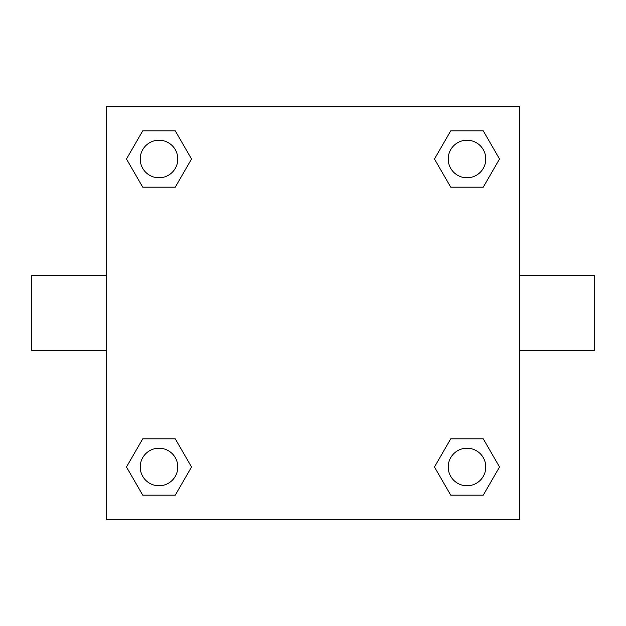 <?xml version="1.0" encoding="UTF-8"?>
<svg xmlns="http://www.w3.org/2000/svg" width="626" height="626" viewBox="0 0 626 626"><rect width="100%" height="100%" fill="white"/><g stroke="black" fill="none" stroke-linecap="round" stroke-linejoin="round"><path stroke-width="0.94" d="M175.264 187.174L142.744 187.174L126.475 159.004L142.744 130.834L175.264 130.834L191.533 159.004L175.264 187.174L142.744 187.174L161.172 187.174M161.172 438.826L175.264 438.826L191.533 466.996L175.264 495.166L142.744 495.166L126.475 466.996L142.744 438.826L175.264 438.826M464.828 187.174L450.736 187.174L434.467 159.004L450.736 130.834L483.256 130.834L499.525 159.004L483.256 187.174L450.736 187.174M450.736 438.826L483.256 438.826L499.525 466.996L483.256 495.166L450.736 495.166L434.467 466.996L450.736 438.826L483.256 438.826L464.828 438.826M519.58 350.56L594.7 350.56L594.7 275.44L519.58 275.44M106.42 275.44L31.3 275.44L31.3 350.56L106.42 350.56M106.42 106.42L519.58 106.42L519.58 519.58L106.42 519.58L106.42 106.42M483.256 495.166L450.736 495.166L483.256 495.166M485.776 466.996A18.78 18.78 0 0 0 457.606 450.736A18.78 18.78 0 0 0 457.606 483.256A18.78 18.78 0 0 0 485.776 466.996M175.264 495.166L142.744 495.166L175.264 495.166M177.784 466.996A18.78 18.78 0 0 0 149.614 450.736A18.78 18.78 0 0 0 149.614 483.256A18.78 18.78 0 0 0 177.784 466.996M450.736 130.834L483.256 130.834L450.736 130.834M485.776 159.004A18.78 18.78 0 0 0 457.606 142.744A18.78 18.78 0 0 0 457.606 175.264A18.78 18.78 0 0 0 485.776 159.004M142.744 130.834L175.264 130.834L142.744 130.834M177.784 159.004A18.78 18.78 0 0 0 149.614 142.744A18.78 18.78 0 0 0 149.614 175.264A18.78 18.78 0 0 0 177.784 159.004"/></g></svg>
